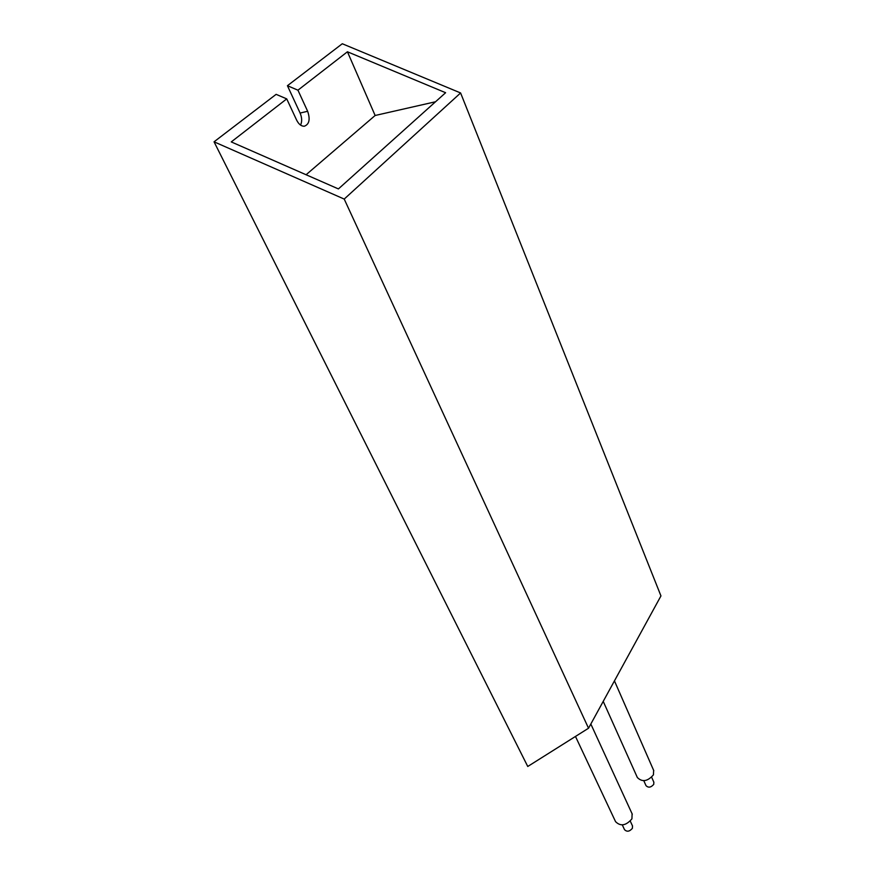 <?xml version="1.0" encoding="UTF-8"?>
<svg xmlns="http://www.w3.org/2000/svg" width="875" height="875" viewBox="0 0 875 875"><rect width="100%" height="100%" fill="white"/><g stroke="black" fill="none" stroke-linecap="round" stroke-linejoin="round"><path stroke-width="1.31" d="M653.822 782.163L653.745 784.361C650.934 787.566 648.353 787.981 645.991 785.619L643.814 780.73M653.636 770.328L653.439 774.845C647.609 781.473 642.239 782.37 637.35 777.525L603.225 701.378M632.472 825.858L632.395 828.308C629.552 831.622 626.927 832.07 624.498 829.631L622.311 824.928M632.111 813.827L631.936 818.836C626.03 825.705 620.572 826.645 615.552 821.647L575.477 736.444M344.214 199.073L588.525 728.23L660.953 595.919L460.6 92.958L344.214 199.073L214.047 141.816L527.756 766.478L588.525 728.23M214.047 141.816L276.128 94.347L286.727 98.886L231.262 141.914L338.406 188.923L445.616 92.717L347.43 51.778L297.938 90.191L287.427 85.706L300.103 113.061C302.006 117.578 302.159 121.592 300.573 125.103M287.427 85.706L342.289 43.75L460.6 92.958M435.553 101.752L375.134 115.489L347.43 51.778M286.727 98.886L296.625 120.105C298.725 124.25 301.284 126.295 304.292 126.241C309.269 124.348 310.384 119.361 307.639 111.267L297.938 90.191M375.134 115.489L306.086 174.748M307.639 111.267L300.103 113.061M590.833 724.019L632.286 814.209M630.295 821.155L632.559 826.055M614.447 680.881L653.789 770.7M651.667 777.262L653.909 782.337"/></g></svg>
